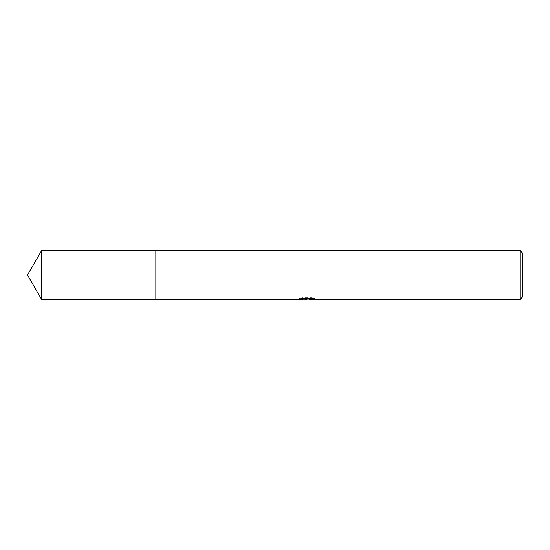 <?xml version="1.0" encoding="UTF-8"?>
<svg xmlns="http://www.w3.org/2000/svg" width="550" height="550" viewBox="0 0 550 550"><rect width="100%" height="100%" fill="white"/><g stroke="black" fill="none" stroke-linecap="round" stroke-linejoin="round"><path stroke-width="0.41" stroke-dasharray="2.75 2.06" d="M307.553 298.354L298.258 298.836L301.84 297.701L305.415 298.836L312.998 298.162L312.998 298.636L309.162 298.836M312.998 298.636L312.998 299.255L312.998 298.788L309.072 299.062M309.162 299.447L312.998 299.255M312.091 298.375L314.724 298.437L311.926 297.701L302.28 297.701L302.28 298.341M311.926 297.701L311.926 298.341M314.724 298.437L314.724 299.056M312.998 298.162L312.998 298.788M306.955 298.629L306.955 299.021M302.28 297.701L299.736 298.354L302.204 298.354M299.736 298.354L299.736 298.98M298.43 298.781L298.43 299.393M301.84 297.701L301.84 298.341L298.258 299.441L298.258 298.836L305.415 298.836M303.731 299.207L301.84 298.341M522.5 253L522.5 297M520.053 250.553L520.053 299.447M155.836 250.553L155.836 299.447M41.614 250.553L41.614 299.447M306.522 299.434L306.522 298.822M306.577 298.836L307.553 298.836"/><path stroke-width="0.82" d="M302.204 298.354L307.553 298.354L307.553 298.98L298.258 299.447L155.836 299.447L155.836 250.553L520.053 250.553L522.5 253L522.5 297L520.053 299.447L309.162 299.447L309.072 298.815L312.091 298.375M155.836 299.447L155.836 250.553L155.836 299.447L41.614 299.447L41.614 250.553L155.836 250.553M309.072 299.062L303.731 299.207M306.577 299.441L305.415 299.447M520.053 299.447L520.053 250.553M307.553 298.98L299.736 298.98L302.28 298.341L311.926 298.341L314.724 299.056L309.072 299.427M307.553 298.836L309.072 298.836M41.614 250.553L27.5 275L41.614 299.447"/></g></svg>
